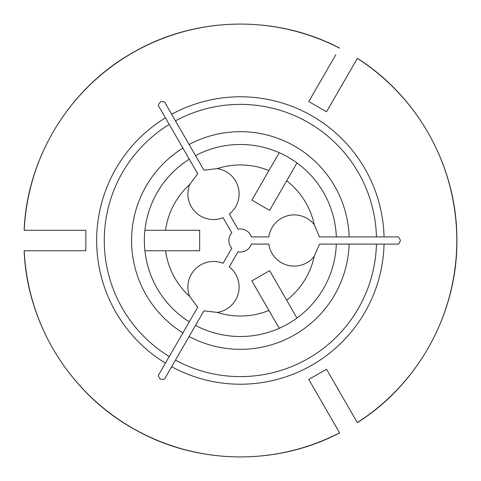<?xml version="1.0" encoding="UTF-8"?>
<svg xmlns="http://www.w3.org/2000/svg" width="481" height="481" viewBox="0 0 481 481"><rect width="100%" height="100%" fill="white"/><g stroke="black" fill="none" stroke-linecap="round" stroke-linejoin="round"><path stroke-width="0.72" d="M189.304 159.193A96.02 96.02 0 0 0 189.304 321.807L197.721 307.233L189.694 296.5A25.607 25.607 0 0 1 223.07 263.317L231.806 248.19A11.52 11.52 0 0 1 231.806 232.81L223.07 217.683A25.607 25.607 0 0 1 189.694 184.5L197.721 173.767L182.9 148.1A108.82 108.82 0 0 0 182.9 332.9L189.304 321.807M144.913 230.261L199.675 230.261L199.675 250.739L165.548 250.739A75.535 75.535 0 0 0 189.694 296.5M182.9 148.1L159.055 106.806C157.81 106.06 158.273 104.413 160.45 101.864C163.588 101.371 165.193 101.822 165.266 103.223L203.926 170.184L217.232 168.603A25.607 25.607 0 0 1 229.281 214.099L238.011 229.227A11.52 11.52 0 0 1 251.335 236.917L268.801 236.917A25.607 25.607 0 0 1 314.225 224.603L319.51 236.917L336.333 236.917A96.02 96.02 0 0 0 195.514 155.61M195.514 325.39A96.02 96.02 0 0 0 336.333 244.083L319.51 244.083L314.225 256.397A25.607 25.607 0 0 1 268.801 244.083L251.335 244.083A11.52 11.52 0 0 1 238.011 251.773L229.281 266.901A25.607 25.607 0 0 1 217.232 312.397L203.926 310.816L165.266 377.777C165.242 379.226 163.588 379.647 160.305 379.052C158.291 376.575 157.876 374.952 159.055 374.194L182.9 332.9M279.251 328.301L251.87 280.88L269.607 270.635L286.67 300.192A75.535 75.535 0 0 0 314.225 256.397M171.651 366.72A143.723 143.723 0 0 0 384.06 244.083L336.333 244.083M189.105 336.484A108.82 108.82 0 0 0 349.146 244.083M296.987 162.939L269.607 210.365L251.87 200.12L268.933 170.569A75.535 75.535 0 0 0 217.232 168.603M335.834 54.696C336.959 52.742 336.959 52.742 335.834 54.696M319.703 82.63L322.27 78.193M335.792 54.768L308.772 101.563L326.515 111.802L357.341 58.411A216.414 216.414 0 0 1 357.341 422.589L326.515 369.198L308.772 379.437L339.598 432.828A216.414 216.414 0 0 1 24.212 250.739L85.865 250.739L85.865 230.261L24.212 230.261A216.414 216.414 0 0 1 339.598 48.172M336.333 236.917L396.831 236.917C398.1 236.207 399.296 237.434 400.414 240.602C399.272 243.554 398.076 244.715 396.831 244.083L384.06 244.083M279.251 152.699L268.933 170.569M353.571 416.059C354.701 418.019 354.701 418.019 353.571 416.059M296.987 318.061L286.67 300.192M318.638 396.53C316.726 393.211 316.726 393.211 318.638 396.53M144.913 250.739L165.548 250.739M349.146 236.917A108.82 108.82 0 0 0 189.105 144.516M189.694 184.5A75.535 75.535 0 0 0 165.548 230.261M169.246 124.453A136.117 136.117 0 0 0 169.246 356.547M165.44 117.863A143.723 143.723 0 0 0 165.44 363.137M217.232 312.397A75.535 75.535 0 0 0 268.933 310.431M175.457 360.131A136.117 136.117 0 0 0 376.455 244.083M314.225 224.603A75.535 75.535 0 0 0 286.67 180.808M384.06 236.917A143.723 143.723 0 0 0 171.651 114.28M376.455 236.917A136.117 136.117 0 0 0 175.457 120.869M339.634 48.106C276.19 14.749 196.176 16.24 134.019 51.942C70.016 87.362 27.002 157.161 24.14 230.255M357.377 58.345C417.989 96.615 456.703 166.654 456.86 238.335C458.195 311.472 419.246 383.628 357.377 422.655M339.634 432.894C276.19 466.251 196.176 464.76 134.019 429.058C70.016 393.638 27.002 323.839 24.14 250.745"/></g></svg>
